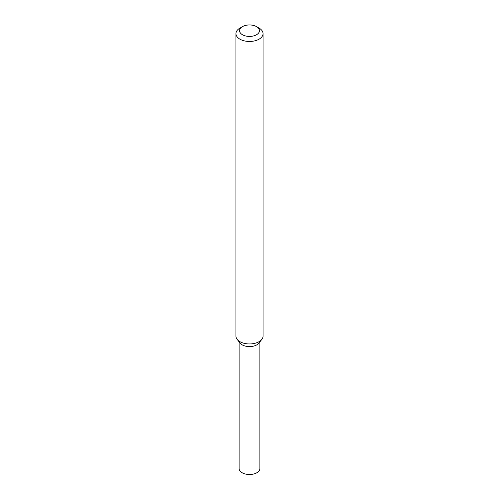 <?xml version="1.0" encoding="UTF-8"?>
<svg xmlns="http://www.w3.org/2000/svg" width="499" height="499" viewBox="0 0 499 499"><rect width="100%" height="100%" fill="white"/><g stroke="black" fill="none" stroke-linecap="round" stroke-linejoin="round"><path stroke-width="0.75" d="M256.53 26.634L259.087 28.106A13.554 7.828 180 0 1 263.054 33.639L263.054 336.12A13.554 7.828 180 0 1 261.875 339.314L258.987 343.038A10.392 6 180 0 1 256.848 344.834A10.392 6 180 0 1 240.013 343.038L237.125 339.314A13.554 7.828 180 0 1 235.946 336.12L235.946 33.639A13.554 7.828 180 0 1 239.913 28.106L242.47 26.634A9.943 5.739 180 0 1 256.53 26.634A9.943 5.739 180 0 1 256.53 34.749A9.943 5.739 180 0 1 242.47 34.749A9.943 5.739 180 0 1 242.47 26.634M261.875 339.314A13.554 7.828 180 0 1 259.087 341.653A13.554 7.828 180 0 1 237.125 339.314M263.054 33.639A13.554 7.828 180 0 1 259.087 39.172A13.554 7.828 180 0 1 244.31 40.868A13.554 7.828 180 0 1 235.946 33.639M259.892 341.871L259.892 468.505A10.392 6 180 0 1 256.848 472.746A10.392 6 180 0 1 245.52 474.05A10.392 6 180 0 1 239.108 468.505L239.108 341.871M259.842 341.179A10.392 6 180 0 1 256.848 344.834A10.392 6 180 0 1 245.995 346.237A10.392 6 180 0 1 239.158 341.179"/></g></svg>
